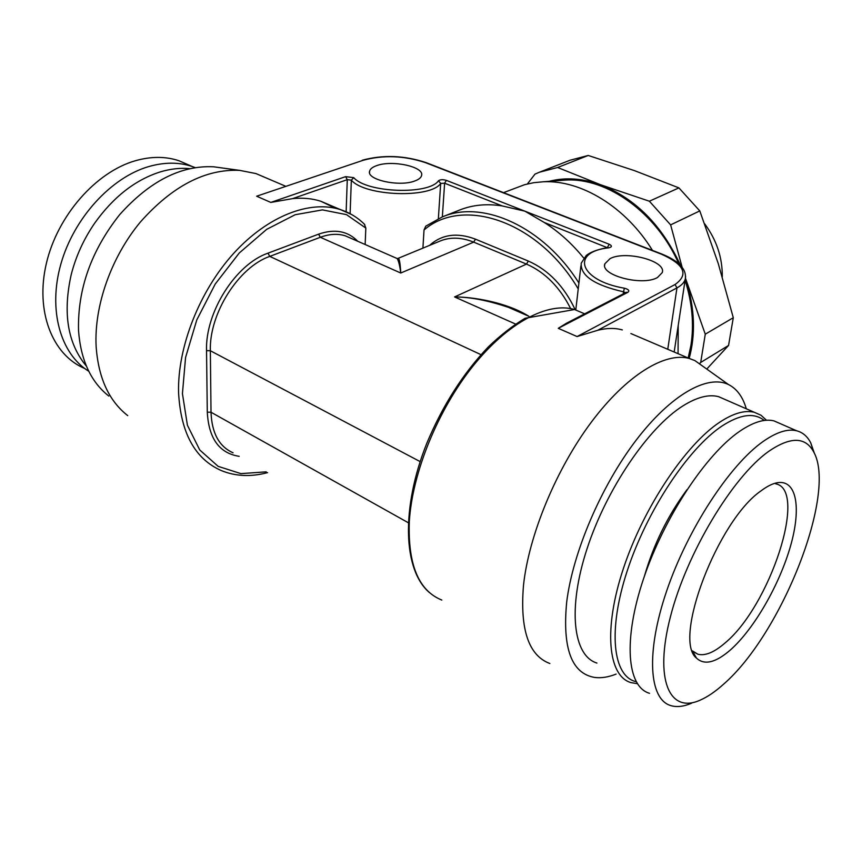 <?xml version="1.0" encoding="UTF-8"?>
<svg xmlns="http://www.w3.org/2000/svg" width="862" height="862" viewBox="0 0 862 862"><rect width="100%" height="100%" fill="white"/><g stroke="black" fill="none" stroke-linecap="round" stroke-linejoin="round"><path stroke-width="1.29" d="M84.336 368.311C52.377 354.832 35.04 311.236 46.386 263.33C57.56 215.457 96.113 171.926 135.312 160.752C151.13 156.27 165.741 156.291 179.134 160.806L188.681 164.976M195.071 167.573L192.204 166.517C178.865 162.034 164.286 162.078 148.48 166.646C111.079 177.572 73.906 218 60.911 263.901C47.809 309.814 60.491 353.916 88.764 371.263M86.415 366.167C67.645 343.626 62.592 313.035 71.266 274.396C75.964 256.154 83.754 239.097 94.637 223.226C113.407 196.945 135.269 179.846 160.246 171.915C170.417 168.866 180.18 167.767 189.554 168.629M108.817 396.078C90.844 381.898 80.759 360.1 78.539 330.663C77.483 289.309 91.189 250.648 119.656 214.67C149.643 181.192 180.934 165.224 213.56 166.786L221.48 167.874M127.738 415.635C108.86 400.841 98.322 377.75 96.124 346.352C94.033 305.773 111.23 257.102 140.42 221.976C172.4 185.976 205.522 168.78 239.776 170.385L255.949 173.574L266.573 178.1M335.523 208.281L320.826 201.255C312.13 198.465 302.702 197.592 292.563 198.637L270.808 202.419L345.597 176.656L353.722 177.626C366.684 192.883 428.996 195.06 438.499 180.74L440.687 183.412L438.359 218.614M578.23 288.91C538.341 221.168 462.991 196.148 424.029 229.982L422.908 248.127M424.029 229.982L425.753 226.167L442.292 216.922L425.763 226.167M364.378 224.174L365.833 228.085L365.143 244.517M549.859 663.503C528.643 655.583 519.851 629.529 523.493 585.352C528.805 535.259 556.206 469.068 591.354 422.121C626.545 375.099 665.087 351.782 689.212 358.441L630.876 333.551M583.768 258.083C571.84 243.44 558.673 231.576 544.267 222.482L524.861 211.158L502.277 205.943C486.922 203.507 472.807 204.844 459.909 209.929L442.292 216.922C482.709 199.488 543.556 226.631 578.908 283.016M503.537 192.646L524.57 184.705L533.74 182.69L543.286 181.774C581.01 179.824 625.737 206.88 652.469 250.4M678.211 325.48L678.06 353.689M530.281 203.012L545.711 209.003M376.651 165.644C372.524 167.088 370.175 168.941 369.593 171.193C366.339 179.867 399.731 187.119 414.967 180.912C418.835 179.468 421.033 177.68 421.583 175.546C424.621 166.797 392.102 159.729 376.651 165.644M657.48 277.521C642.33 286.443 600.017 275.237 604.844 263.815L610.059 258.632C625.532 250.174 666.725 261.024 662.231 272.618L657.48 277.521M703.036 366.393L694.891 360.585L689.212 358.441M438.499 180.74C440.32 179.501 442.939 179.371 446.365 180.363L609.24 244.269C612.236 245.832 612.085 247.017 608.798 247.825C570.439 251.758 578.962 280.462 624.368 288.199C628.613 289.341 629.788 290.709 627.881 292.315L558.264 328.325L577.077 336.557L597.722 330.286C606.826 327.969 615.026 327.851 622.332 329.909M558.264 328.325L566.259 323.336L626.275 292.337L627.881 292.315M256.65 196.213L363.171 160.278L256.65 196.213L270.808 202.419M480.996 354.67L269.774 256.391L320.319 237.276L400.744 273.017C399.882 265.981 398.697 261.164 397.21 258.568L396.326 258.18M400.744 273.017C400.28 264.063 399.505 259.139 398.416 258.234L440.256 240.972C450.417 236.878 461.558 237.276 473.68 242.136L400.744 273.017M515.573 324.058L454.565 296.937C469.995 296.959 488.054 300.461 508.731 307.454L520.379 312.561M575.202 309.717C564.05 286.162 548.415 269.935 528.309 261.046L526.488 264.095L454.565 296.937C473.626 296.916 506.856 302.433 528.859 316.279L508.774 307.475M688.167 357.999L690.979 345.102C694.158 324.371 692.186 302.756 685.096 280.247M549.245 181.311C565.407 177.13 582.572 178.294 600.739 184.802C635.542 198.616 662.145 225.488 680.549 265.421M685.473 278.275L686.281 280.775C694.772 308.542 695.731 334.424 689.169 358.43M678.728 263.664C656.596 212.86 607.236 177.583 565.849 180.05L559.837 180.503M557.628 167.497L539.386 172.238L570.073 160.224L588.218 155.462L557.628 167.497L600.739 184.802L649.366 201.212L678.911 187.884L699.793 210.91L718.305 263.707L733.293 317.712L705.278 334.187L700.698 362.46L699.664 363.505M539.386 172.238L534.979 174.124L527.372 183.972M588.218 155.462L634.454 170.622L678.911 187.884M722.281 276.777C722.507 257.716 716.634 240.067 704.674 223.829M775.735 483.83C808.276 489.864 769.734 606.536 724.77 643.203C714.156 652.372 705.202 656.047 697.897 654.236L692.401 650.864M730.416 649.948C754.099 629.012 779.528 584.684 790.529 546.034C801.628 507.373 796.563 478.669 776.619 482.86C771.932 483.873 766.706 486.556 760.963 490.909C717.787 520.4 672.36 639.906 696.539 658.148C704.394 665.453 715.686 662.716 730.416 649.948M723.897 683.911C781.866 633.419 837.185 493.183 813.685 451.914C805.42 436.635 790.368 436.495 768.527 451.483C732.581 476.966 686.712 553.07 670.485 616.513C653.913 680.14 669.602 714.135 700.31 700.084C707.734 696.819 715.6 691.421 723.897 683.911M814.493 453.584L810.679 442.723C807.349 436.312 802.641 432.325 796.563 430.763C787.556 428.565 776.339 432.196 762.924 441.624C729.672 465.038 687.65 529.16 666.692 590.869C645.584 652.663 649.054 699.685 670.992 705.655C676.993 707.379 683.9 706.538 691.712 703.155M649.528 693.307C627.051 686.96 622.881 639.97 643.569 578.661C664.096 517.437 706.097 454.134 739.747 431.248C753.313 422.035 764.723 418.576 773.979 420.882L796.563 430.763M780.326 423.662L773.979 420.882M687.014 489.638C667.738 515.767 653.547 544.59 644.442 576.107M764.217 420.462C754.185 412.359 740.059 414.256 721.839 426.13C688.253 448.445 646.759 510.875 627.213 570.892C607.484 630.984 612.914 676.498 636.124 681.691M766.469 420.247L760.995 415.236L754.379 412.316C744.93 409.903 733.346 413.221 719.651 422.261C685.667 444.684 643.709 507.276 623.538 568.08C603.206 628.958 607.969 675.937 630.909 682.607L637.32 683.685M725.373 399.634L718.606 396.671C708.801 394.085 696.927 397.145 682.995 405.851C648.439 427.466 606.546 488.776 587.033 548.803C567.347 608.906 573.165 655.82 596.913 663.061M746.287 408.782C742.85 396.876 736.924 388.805 728.498 384.56C707.68 374.27 671.078 394.451 636.156 440.17C601.277 485.791 572.81 552.316 566.69 602.075C562.272 648.407 571.614 673.534 594.694 677.446C601.223 678.286 608.367 677.166 616.114 674.095M706.765 369.055L728.552 345.457L733.293 317.712M728.552 345.457L700.698 362.46M699.793 210.91L670.625 224.885L649.366 201.212M670.625 224.885L682.111 267.22M685.473 278.221L705.278 334.187M351.664 214.552L340.404 209.606C310.201 199.865 268.028 215.651 233.785 253.245C199.596 290.817 177.453 346.912 178.563 392.458C180.718 432.864 194.931 458.886 221.211 470.533C235.488 476.374 250.939 477.063 267.576 472.624M292.563 198.637L347.278 179.662L346.147 211.772M345.597 176.656L347.278 179.662L351.34 180.147L350.112 213.69M353.722 177.626L351.34 180.147C364.949 196.31 430.741 198.572 440.687 183.412L444.62 183.218L502.277 205.943M441.829 600.071C418.641 590.75 407.801 564.556 409.321 521.499C412.273 472.785 437.885 409.935 472.904 366.178C507.966 322.366 548.081 301.689 574.555 309.523L583.445 313.315M446.365 180.363L444.62 183.218L442.346 216.901M577.077 336.557L675.043 284.525C689.018 274.558 684.428 264.429 661.262 254.128L425.472 162.649C404.149 155.613 383.385 154.815 363.171 160.278M623.248 293.888L623.528 291.809L625.543 292.714M667.759 349.293L676.961 287.897C681.508 285.43 684.266 282.52 685.258 279.18L685.613 276.637M608.798 247.825L608.184 247.599C593.627 249.786 586.85 254.699 586.052 255.766L581.214 263.19C580.309 275.614 594.414 285.15 623.528 291.809L624.368 288.199M597.722 330.286L676.961 287.897L675.043 284.525M425.472 162.649L426.248 162.67M365.833 228.085L346.492 214.638L322.442 209.886L295.181 214.724L266.681 229.346L239.248 253.008L215.231 284.04L196.795 319.899L185.567 357.504L182.432 393.6L187.399 425.214L199.747 449.975L218.14 466.353L240.897 473.626L266.218 471.848M239.194 456.321C219.368 453.261 208.733 438.542 207.289 412.176L206.535 350.662C205.188 312.173 235.822 264.117 267.985 253.169L318.584 234.162C334.682 228.602 347.731 230.973 357.73 241.263M318.584 234.162L320.319 237.276C329.467 233.904 337.839 233.44 345.436 235.876L397.21 258.568M528.309 261.046L475.468 239.173C457.269 232.244 441.958 234.313 429.524 245.401M475.468 239.173L473.68 242.136L526.488 264.095C545.043 272.263 559.75 287.089 570.612 308.553M408.211 522.684L211.018 412.241L207.289 412.176M233.052 452.798C219.142 446.602 211.793 433.08 211.018 412.241L210.35 350.737L206.535 350.662M420.15 461.612L210.35 350.737C209.1 313.52 238.688 267.058 269.774 256.391L267.985 253.169M661.262 254.128L661.951 254.085M544.267 222.482L607.387 247.717M609.24 244.269L607.43 247.372L607.958 247.631M192.204 166.517L179.134 160.806M213.56 166.786L239.776 170.385M584.651 313.833L574.555 309.523L525.098 318.261C512.901 325.556 500.66 335.081 488.388 346.836C463.239 373.192 442.702 405.355 426.787 443.327C400.733 508.591 403.19 570.364 429.47 592.593M674.17 352.03L685.258 279.18C686.895 269.418 679.084 261.035 661.833 254.031L544.137 208.388M575.794 309.9L580.902 265.852M531.585 203.529L426.108 162.616C404.31 155.397 383.04 154.6 362.288 160.224M255.949 173.574L285.43 186.149M320.826 201.255L340.404 209.606C349.746 212.666 357.859 217.655 364.755 224.551M397.21 258.578L398.416 258.234M512.674 309.038L508.731 307.465M697.897 654.236L693.296 651.715M692.477 651.079L696.539 658.148M813.685 451.914L810.679 442.723M718.606 396.671L754.379 412.316M728.498 384.56L694.891 360.585M565.849 180.05L543.286 181.774M369.539 172.497L369.593 171.193M604.844 263.815L604.671 265.237"/></g></svg>
